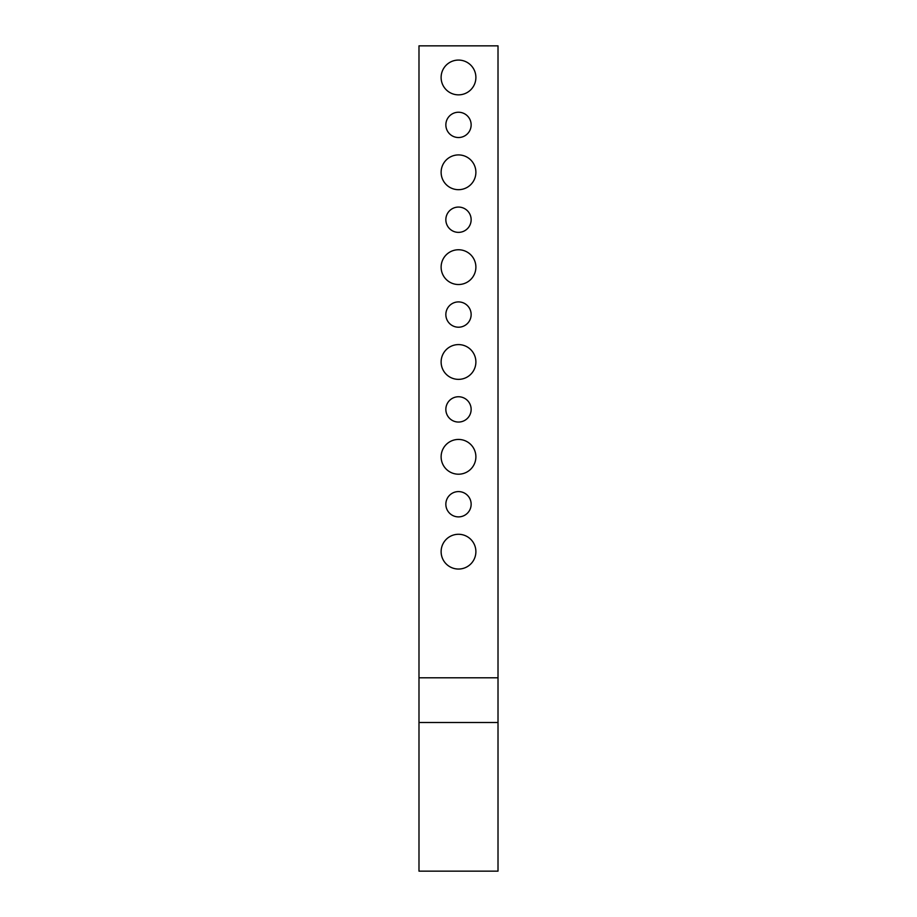 <?xml version="1.0" encoding="UTF-8"?>
<svg xmlns="http://www.w3.org/2000/svg" width="917" height="917" viewBox="0 0 917 917"><rect width="100%" height="100%" fill="white"/><g stroke="black" fill="none" stroke-linecap="round" stroke-linejoin="round"><path stroke-width="1.38" d="M498.011 722.504L498.011 677.789L418.989 677.789L418.989 722.504L498.011 722.504L498.011 871.15L418.989 871.15L418.989 722.504M418.989 677.789L418.989 45.85L498.011 45.85L498.011 677.789M475.889 77.464A17.389 17.389 0 0 1 449.811 92.525A17.389 17.389 0 0 1 449.811 62.402A17.389 17.389 0 0 1 475.889 77.464M475.889 551.656A17.389 17.389 0 0 1 449.811 566.717A17.389 17.389 0 0 1 449.811 536.605A17.389 17.389 0 0 1 475.889 551.656M475.889 361.986A17.389 17.389 0 0 1 449.811 377.036A17.389 17.389 0 0 1 449.811 346.924A17.389 17.389 0 0 1 475.889 361.986M471.143 219.725A12.643 12.643 0 0 1 452.173 230.671A12.643 12.643 0 0 1 452.173 208.767A12.643 12.643 0 0 1 471.143 219.725M471.143 314.565A12.643 12.643 0 0 1 452.173 325.512A12.643 12.643 0 0 1 452.173 303.607A12.643 12.643 0 0 1 471.143 314.565M471.143 409.406A12.643 12.643 0 0 1 452.173 420.353A12.643 12.643 0 0 1 452.173 398.448A12.643 12.643 0 0 1 471.143 409.406M471.143 504.235A12.643 12.643 0 0 1 452.173 515.194A12.643 12.643 0 0 1 452.173 493.289A12.643 12.643 0 0 1 471.143 504.235M471.143 124.884A12.643 12.643 0 0 1 452.173 135.831A12.643 12.643 0 0 1 452.173 113.937A12.643 12.643 0 0 1 471.143 124.884M475.889 456.815A17.389 17.389 0 0 1 449.811 471.877A17.389 17.389 0 0 1 449.811 441.765A17.389 17.389 0 0 1 475.889 456.815M475.889 267.145A17.389 17.389 0 0 1 449.811 282.195A17.389 17.389 0 0 1 449.811 252.083A17.389 17.389 0 0 1 475.889 267.145M475.889 172.304A17.389 17.389 0 0 1 449.811 187.355A17.389 17.389 0 0 1 449.811 157.243A17.389 17.389 0 0 1 475.889 172.304"/></g></svg>
